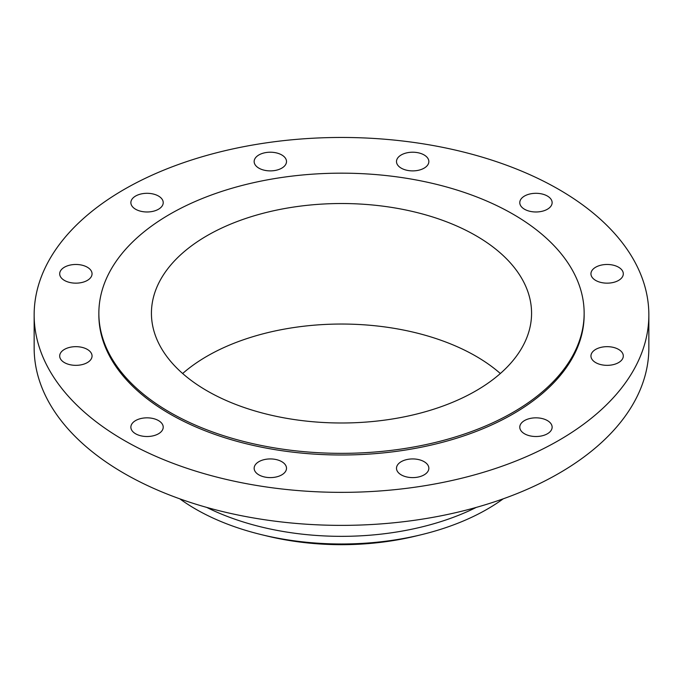 <?xml version="1.0" encoding="UTF-8"?>
<svg xmlns="http://www.w3.org/2000/svg" width="683" height="683" viewBox="0 0 683 683"><rect width="100%" height="100%" fill="white"/><g stroke="black" fill="none" stroke-linecap="round" stroke-linejoin="round"><path stroke-width="1.02" d="M618.567 349.397A16.179 9.34 0 0 0 600.938 347.374A16.179 9.34 0 0 0 590.949 355.997A16.179 9.34 0 0 0 595.687 362.605A16.179 9.34 0 0 0 613.317 364.628A16.179 9.34 0 0 0 623.306 355.997A16.179 9.34 0 0 0 618.567 349.397M547.39 420.574A16.179 9.34 0 0 0 529.76 418.542A16.179 9.34 0 0 0 519.78 427.174A16.179 9.34 0 0 0 524.518 433.782A16.179 9.34 0 0 0 542.14 435.805A16.179 9.34 0 0 0 552.129 427.174A16.179 9.34 0 0 0 547.39 420.574M424.109 461.665A16.179 9.34 0 0 0 406.487 459.642A16.179 9.34 0 0 0 396.499 468.265A16.179 9.34 0 0 0 401.237 474.873A16.179 9.34 0 0 0 418.867 476.896A16.179 9.34 0 0 0 428.847 468.265A16.179 9.34 0 0 0 424.109 461.665M281.763 461.665A16.179 9.34 0 0 0 264.133 459.642A16.179 9.34 0 0 0 254.153 468.265A16.179 9.34 0 0 0 258.891 474.873A16.179 9.34 0 0 0 276.513 476.896A16.179 9.34 0 0 0 286.501 468.265A16.179 9.34 0 0 0 281.763 461.665M158.482 420.574A16.179 9.34 0 0 0 140.86 418.542A16.179 9.34 0 0 0 130.871 427.174A16.179 9.34 0 0 0 135.61 433.782A16.179 9.34 0 0 0 153.24 435.805A16.179 9.34 0 0 0 163.22 427.174A16.179 9.34 0 0 0 158.482 420.574M87.313 349.397A16.179 9.34 0 0 0 69.683 347.374A16.179 9.34 0 0 0 59.694 355.997A16.179 9.34 0 0 0 64.433 362.605A16.179 9.34 0 0 0 82.062 364.628A16.179 9.34 0 0 0 92.051 355.997A16.179 9.34 0 0 0 87.313 349.397M87.313 267.215A16.179 9.34 0 0 0 69.683 265.183A16.179 9.34 0 0 0 59.694 273.815A16.179 9.34 0 0 0 64.433 280.423A16.179 9.34 0 0 0 82.062 282.446A16.179 9.34 0 0 0 92.051 273.815A16.179 9.34 0 0 0 87.313 267.215M158.482 196.038A16.179 9.34 0 0 0 140.86 194.015A16.179 9.34 0 0 0 130.871 202.646A16.179 9.34 0 0 0 135.61 209.246A16.179 9.34 0 0 0 153.24 211.269A16.179 9.34 0 0 0 163.22 202.646A16.179 9.34 0 0 0 158.482 196.038M281.763 154.947A16.179 9.34 0 0 0 264.133 152.924A16.179 9.34 0 0 0 254.153 161.547A16.179 9.34 0 0 0 258.891 168.155A16.179 9.34 0 0 0 276.513 170.178A16.179 9.34 0 0 0 286.501 161.547A16.179 9.34 0 0 0 281.763 154.947M424.109 154.947A16.179 9.34 0 0 0 406.487 152.924A16.179 9.34 0 0 0 396.499 161.547A16.179 9.34 0 0 0 401.237 168.155A16.179 9.34 0 0 0 418.867 170.178A16.179 9.34 0 0 0 428.847 161.547A16.179 9.34 0 0 0 424.109 154.947M618.567 267.215A16.179 9.34 0 0 0 600.938 265.183A16.179 9.34 0 0 0 590.949 273.815A16.179 9.34 0 0 0 595.687 280.423A16.179 9.34 0 0 0 613.317 282.446A16.179 9.34 0 0 0 623.306 273.815A16.179 9.34 0 0 0 618.567 267.215M547.39 196.038A16.179 9.34 0 0 0 529.76 194.015A16.179 9.34 0 0 0 519.78 202.646A16.179 9.34 0 0 0 524.518 209.246A16.179 9.34 0 0 0 542.14 211.269A16.179 9.34 0 0 0 552.129 202.646A16.179 9.34 0 0 0 547.39 196.038M179.808 498.838A206.249 119.073 0 0 0 195.662 509.108A206.249 119.073 0 0 0 261.401 534.644L266.899 535.976A192.094 110.902 0 0 0 416.101 535.976L421.599 534.644A206.249 119.073 0 0 0 503.192 498.838M261.401 534.644A206.249 119.073 0 0 0 421.599 534.644M206.718 507.401A206.249 119.073 0 0 0 476.282 507.401M34.15 314.906L34.15 347.929A307.35 177.443 0 0 0 124.169 473.404A307.35 177.443 0 0 0 459.121 511.866A307.35 177.443 0 0 0 648.85 347.929L648.85 314.906A307.35 177.443 0 0 0 558.831 189.43A307.35 177.443 0 0 0 223.879 150.969A307.35 177.443 0 0 0 34.15 314.906A307.35 177.443 0 0 0 124.169 440.381A307.35 177.443 0 0 0 459.121 478.851A307.35 177.443 0 0 0 648.85 314.906M98.856 313.258L98.856 314.906A242.644 140.092 0 0 0 169.922 413.966A242.644 140.092 0 0 0 434.354 444.334A242.644 140.092 0 0 0 584.144 314.906L584.144 313.258A242.644 140.092 0 0 0 513.078 214.197A242.644 140.092 0 0 0 248.646 183.829A242.644 140.092 0 0 0 98.856 313.258A242.644 140.092 0 0 0 169.922 412.319A242.644 140.092 0 0 0 434.354 442.686A242.644 140.092 0 0 0 584.144 313.258M475.897 235.661A190.07 109.741 0 0 0 268.761 211.875A190.07 109.741 0 0 0 151.43 313.258A190.07 109.741 0 0 0 207.103 390.855A190.07 109.741 0 0 0 414.24 414.641A190.07 109.741 0 0 0 531.57 313.258A190.07 109.741 0 0 0 475.897 235.661M500.349 373.516A190.07 109.741 0 0 0 475.897 356.185A190.07 109.741 0 0 0 182.651 373.516"/></g></svg>
